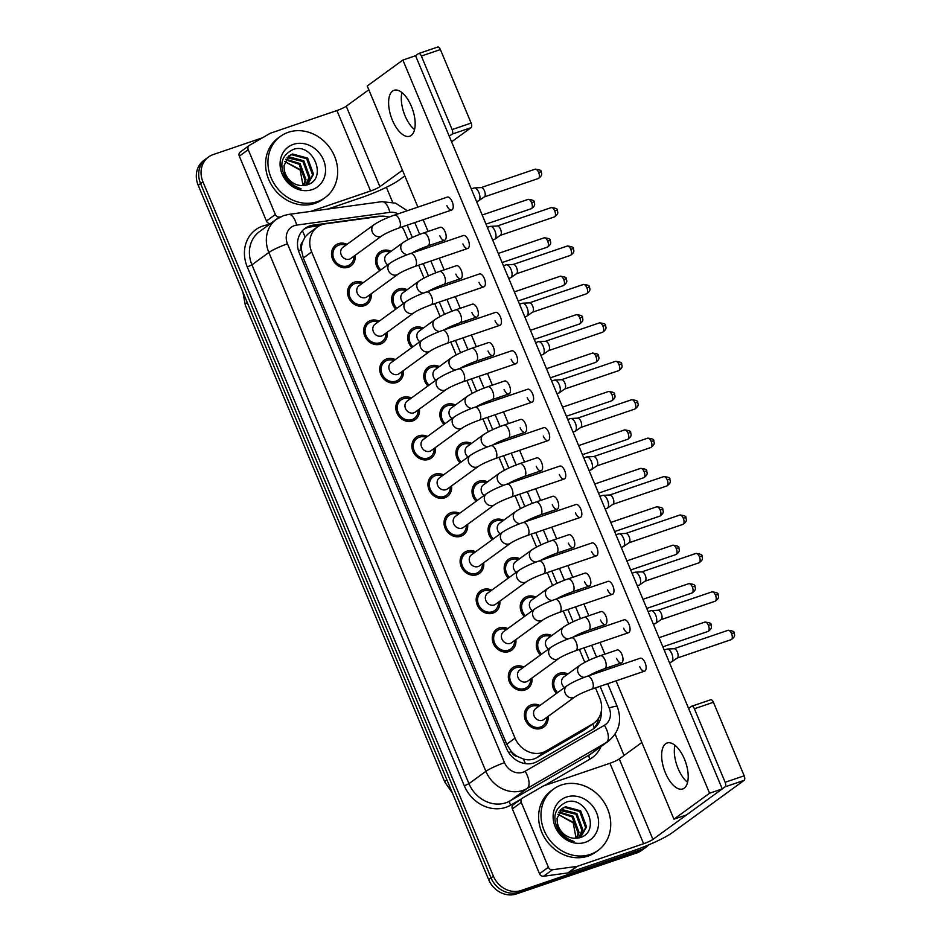 <?xml version="1.0" encoding="UTF-8"?>
<svg xmlns="http://www.w3.org/2000/svg" width="941" height="941" viewBox="0 0 941 941"><rect width="100%" height="100%" fill="white"/><g stroke="black" fill="none" stroke-linecap="round" stroke-linejoin="round"><path stroke-width="1.41" d="M556.519 693.399A12.892 11.268 -126.1 0 1 556.649 674.697A12.892 11.268 -126.1 0 1 559.307 673.321A12.892 11.268 -126.1 0 1 567.952 673.968M540.44 654.971A12.892 11.268 -126.1 0 1 540.569 636.269A12.892 11.268 -126.1 0 1 543.228 634.893A12.892 11.268 -126.1 0 1 551.873 635.551M524.372 616.543A12.892 11.268 -126.1 0 1 524.502 597.841A12.892 11.268 -126.1 0 1 527.148 596.465A12.892 11.268 -126.1 0 1 535.794 597.123M508.293 578.115A12.892 11.268 -126.1 0 1 508.422 559.413A12.892 11.268 -126.1 0 1 511.081 558.048A12.892 11.268 -126.1 0 1 519.726 558.695M492.225 539.687A12.892 11.268 -126.1 0 1 492.355 520.985A12.892 11.268 -126.1 0 1 495.001 519.62A12.892 11.268 -126.1 0 1 503.647 520.267M476.146 501.259A12.892 11.268 -126.1 0 1 476.275 482.568A12.892 11.268 -126.1 0 1 478.934 481.192A12.892 11.268 -126.1 0 1 487.579 481.839M460.067 462.831A12.892 11.268 -126.1 0 1 460.196 444.14A12.892 11.268 -126.1 0 1 462.854 442.764A12.892 11.268 -126.1 0 1 471.5 443.411M443.999 424.403A12.892 11.268 -126.1 0 1 444.128 405.712A12.892 11.268 -126.1 0 1 446.775 404.336A12.892 11.268 -126.1 0 1 455.42 404.983M427.92 385.975A12.892 11.268 -126.1 0 1 428.049 367.284A12.892 11.268 -126.1 0 1 430.707 365.908A12.892 11.268 -126.1 0 1 439.353 366.555M411.852 347.547A12.892 11.268 -126.1 0 1 411.982 328.856A12.892 11.268 -126.1 0 1 414.628 327.48A12.892 11.268 -126.1 0 1 423.274 328.127M395.773 309.119A12.892 11.268 -126.1 0 1 395.902 290.428A12.892 11.268 -126.1 0 1 398.561 289.052A12.892 11.268 -126.1 0 1 407.206 289.699M379.694 270.69A12.892 11.268 -126.1 0 1 379.823 252A12.892 11.268 -126.1 0 1 382.481 250.624A12.892 11.268 -126.1 0 1 391.127 251.271M548.003 716.489A12.892 11.268 -126.1 0 1 543.839 727.017A12.892 11.268 -126.1 0 1 541.181 728.393A12.892 11.268 -126.1 0 1 526.219 721.806A12.892 11.268 -126.1 0 1 528.666 706.185A12.892 11.268 -126.1 0 1 531.324 704.809A12.892 11.268 -126.1 0 1 539.969 705.456M531.924 678.061A12.892 11.268 -126.1 0 1 527.76 688.589A12.892 11.268 -126.1 0 1 525.113 689.965A12.892 11.268 -126.1 0 1 510.14 683.378A12.892 11.268 -126.1 0 1 512.586 667.757A12.892 11.268 -126.1 0 1 515.245 666.381A12.892 11.268 -126.1 0 1 523.89 667.028M515.844 639.633A12.892 11.268 -126.1 0 1 511.692 650.16A12.892 11.268 -126.1 0 1 509.034 651.537A12.892 11.268 -126.1 0 1 494.072 644.95A12.892 11.268 -126.1 0 1 496.519 629.329A12.892 11.268 -126.1 0 1 499.165 627.953A12.892 11.268 -126.1 0 1 507.811 628.6M499.777 601.205A12.892 11.268 -126.1 0 1 495.613 611.732A12.892 11.268 -126.1 0 1 492.955 613.109A12.892 11.268 -126.1 0 1 477.993 606.522A12.892 11.268 -126.1 0 1 480.439 590.901A12.892 11.268 -126.1 0 1 483.098 589.525A12.892 11.268 -126.1 0 1 491.743 590.172M483.698 562.777A12.892 11.268 -126.1 0 1 479.545 573.304A12.892 11.268 -126.1 0 1 476.887 574.68A12.892 11.268 -126.1 0 1 461.925 568.093A12.892 11.268 -126.1 0 1 464.372 552.473A12.892 11.268 -126.1 0 1 467.018 551.097A12.892 11.268 -126.1 0 1 475.664 551.744M467.618 524.349A12.892 11.268 -126.1 0 1 463.466 534.876A12.892 11.268 -126.1 0 1 460.808 536.252A12.892 11.268 -126.1 0 1 445.846 529.665A12.892 11.268 -126.1 0 1 448.292 514.045A12.892 11.268 -126.1 0 1 450.951 512.669A12.892 11.268 -126.1 0 1 459.596 513.315M451.551 485.921A12.892 11.268 -126.1 0 1 447.387 496.448A12.892 11.268 -126.1 0 1 444.74 497.824A12.892 11.268 -126.1 0 1 429.766 491.237A12.892 11.268 -126.1 0 1 432.213 475.617A12.892 11.268 -126.1 0 1 434.871 474.24A12.892 11.268 -126.1 0 1 443.517 474.887M435.471 447.493A12.892 11.268 -126.1 0 1 431.319 458.02A12.892 11.268 -126.1 0 1 428.661 459.396A12.892 11.268 -126.1 0 1 413.699 452.809A12.892 11.268 -126.1 0 1 416.145 437.189A12.892 11.268 -126.1 0 1 418.792 435.812A12.892 11.268 -126.1 0 1 427.437 436.459M419.404 409.064A12.892 11.268 -126.1 0 1 415.24 419.592A12.892 11.268 -126.1 0 1 412.581 420.968A12.892 11.268 -126.1 0 1 397.62 414.381A12.892 11.268 -126.1 0 1 400.066 398.761A12.892 11.268 -126.1 0 1 402.724 397.384A12.892 11.268 -126.1 0 1 411.37 398.031M403.324 370.636A12.892 11.268 -126.1 0 1 399.172 381.164A12.892 11.268 -126.1 0 1 396.514 382.54A12.892 11.268 -126.1 0 1 381.54 375.953A12.892 11.268 -126.1 0 1 383.999 360.332A12.892 11.268 -126.1 0 1 386.645 358.956A12.892 11.268 -126.1 0 1 395.291 359.603M387.245 332.208A12.892 11.268 -126.1 0 1 383.093 342.736A12.892 11.268 -126.1 0 1 380.435 344.112A12.892 11.268 -126.1 0 1 365.473 337.525A12.892 11.268 -126.1 0 1 367.919 321.904A12.892 11.268 -126.1 0 1 370.578 320.528A12.892 11.268 -126.1 0 1 379.223 321.175M371.177 293.78A12.892 11.268 -126.1 0 1 367.014 304.308A12.892 11.268 -126.1 0 1 364.367 305.684A12.892 11.268 -126.1 0 1 349.393 299.097A12.892 11.268 -126.1 0 1 351.84 283.476A12.892 11.268 -126.1 0 1 354.498 282.1A12.892 11.268 -126.1 0 1 363.144 282.747M355.098 255.352A12.892 11.268 -126.1 0 1 350.946 265.891A12.892 11.268 -126.1 0 1 348.288 267.256A12.892 11.268 -126.1 0 1 333.326 260.669A12.892 11.268 -126.1 0 1 335.772 245.048A12.892 11.268 -126.1 0 1 338.419 243.672A12.892 11.268 -126.1 0 1 347.064 244.331M389.045 217.112A22.737 19.89 53.9 0 0 380.246 216.336L325.421 223.84A22.737 19.89 53.9 0 0 321.987 224.64A22.737 19.89 53.9 0 0 317.305 227.075A22.737 19.89 53.9 0 0 311.659 251.929L515.056 738.156A22.737 19.89 53.9 0 0 545.956 751.036L592.595 723.97A22.737 19.89 53.9 0 0 594.112 722.982A22.737 19.89 53.9 0 0 599.746 698.128L595.465 687.883M517.821 756.682A22.737 19.89 -126.1 0 1 511.128 751.247L511.281 751.612A7.575 6.634 53.9 0 0 517.821 756.682L523.314 758.975C528.124 760.457 532.653 760.01 536.888 757.634L583.538 730.569L594.112 722.982M317.305 227.075L308.554 233.439L305.002 237.097L302.531 242.013A7.575 6.634 53.9 0 0 301.332 249.718A22.737 2.894 157.3 0 0 298.497 250.729M301.332 249.718L301.485 250.094A22.737 19.89 -126.1 0 1 302.531 242.013M301.485 250.094L303.331 258.01L506.717 744.225L511.128 751.247M407.959 239.637L404.536 231.474A22.737 19.89 53.9 0 0 402.066 226.922M584.773 662.346L579.385 649.455M568.705 623.918L563.306 611.027M552.626 585.49L547.239 572.599M536.558 547.062L531.159 534.17M520.479 508.634L515.092 495.742M504.4 470.206L499.012 457.314M488.332 431.778L482.933 418.886M472.253 393.35L466.865 380.458M456.185 354.922L450.786 342.03M440.106 316.494L434.718 303.602M424.026 278.065L418.639 265.186M648.796 844.818A22.737 19.89 -126.1 0 1 646.314 847.018A22.737 19.89 -126.1 0 1 641.621 849.441L521.138 890.492L518.75 892.221A22.737 19.89 -126.1 0 1 491.026 877.894L200.574 183.554A22.737 19.89 -126.1 0 1 206.22 158.688A22.737 19.89 -126.1 0 0 200.574 183.554L491.026 877.894A22.737 19.89 -126.1 0 0 518.75 892.221L639.245 851.182L518.75 892.221L516.374 893.95A22.737 19.89 -126.1 0 1 488.65 879.623L198.198 185.283A22.737 19.89 -126.1 0 1 203.844 160.429L208.596 156.959A22.737 19.89 -126.1 0 1 213.278 154.536L262.527 137.762M646.314 847.018L643.938 848.747A22.737 19.89 -126.1 0 1 639.245 851.182A22.737 19.89 -126.1 0 0 643.938 848.747L641.55 850.476A22.737 19.89 -126.1 0 1 636.869 852.911L516.374 893.95M381.458 216.207A22.737 19.89 53.9 0 0 377.576 216.348L313.153 225.158A22.737 19.89 53.9 0 0 309.718 225.969A22.737 19.89 53.9 0 0 305.025 228.392A22.737 19.89 53.9 0 0 299.391 253.258L506.564 748.507A22.737 19.89 53.9 0 0 537.464 761.398L592.265 729.593A22.737 19.89 53.9 0 0 593.783 728.605A22.737 19.89 53.9 0 0 601.264 711.431M303.884 229.31A22.737 19.89 -126.1 0 1 307.342 227.698A22.737 19.89 -126.1 0 1 310.777 226.887L319.528 225.687M521.138 890.492A22.737 19.89 -126.1 0 1 493.402 876.165L202.95 181.825A22.737 19.89 -126.1 0 1 208.596 156.959M386.375 187.294L392.644 202.268M615.108 734.109L624.048 755.458M598.676 718.065A22.737 19.89 -126.1 0 1 592.559 729.428M345.77 245.272A11.374 9.939 53.9 0 0 339.007 245.06A11.374 9.939 53.9 0 0 336.666 246.283A11.374 9.939 53.9 0 0 334.502 260.057A11.374 9.939 53.9 0 0 347.711 265.868A11.374 9.939 53.9 0 0 350.052 264.656A11.374 9.939 53.9 0 0 353.804 256.305M342.9 247.354A6.822 5.964 53.9 0 0 341.607 255.623A6.822 5.964 53.9 0 0 349.534 259.116A6.822 5.964 53.9 0 0 350.934 258.387L382.07 235.709A6.822 5.964 53.9 0 1 380.67 236.438A6.822 5.964 53.9 0 1 372.518 232.533A6.822 5.964 53.9 0 1 374.036 224.687L342.9 247.354M471.288 188.929L474.005 188A6.822 3.188 71.2 0 1 474.417 187.929A6.822 3.188 71.2 0 1 478.875 192.517A6.822 3.188 71.2 0 1 478.816 200.704A6.822 3.188 71.2 0 1 478.781 200.727A6.822 3.188 71.2 0 1 478.404 200.915L476.569 201.55M480.957 187.635A4.928 2.305 71.2 0 1 481.263 187.577A4.928 2.305 71.2 0 1 484.474 190.894A4.928 2.305 71.2 0 1 484.427 196.81A4.928 2.305 71.2 0 1 484.403 196.822A4.928 2.305 71.2 0 1 484.38 196.845L478.781 200.727M389.833 252.212A11.374 9.939 53.9 0 0 383.058 252.012A11.374 9.939 53.9 0 0 380.717 253.223A11.374 9.939 53.9 0 0 380.787 269.902M439.776 235.709A6.822 3.188 -108.8 0 0 444.646 240.214L427.849 245.942A6.822 3.188 71.2 0 0 428.473 237.932A6.822 3.188 71.2 0 0 428.32 237.544A6.822 3.188 71.2 0 0 423.45 233.027C415.005 235.991 408.194 239.19 403.007 242.613L386.963 254.305A6.822 5.964 53.9 0 0 387.668 264.892M361.85 283.7A11.374 9.939 53.9 0 0 355.075 283.488A11.374 9.939 53.9 0 0 352.734 284.711A11.374 9.939 53.9 0 0 350.581 298.485A11.374 9.939 53.9 0 0 363.779 304.296A11.374 9.939 53.9 0 0 366.12 303.084A11.374 9.939 53.9 0 0 369.884 294.733M358.98 285.782A6.822 5.964 53.9 0 0 357.686 294.051A6.822 5.964 53.9 0 0 365.602 297.544A6.822 5.964 53.9 0 0 367.014 296.815L398.149 274.137A6.822 5.964 53.9 0 1 396.737 274.866A6.822 5.964 53.9 0 1 388.598 270.961A6.822 5.964 53.9 0 1 390.115 263.115L358.98 285.782M487.356 227.357L490.073 226.428A6.822 3.188 71.2 0 1 490.496 226.358A6.822 3.188 71.2 0 1 494.954 230.945A6.822 3.188 71.2 0 1 494.884 239.132A6.822 3.188 71.2 0 1 494.86 239.155A6.822 3.188 71.2 0 1 494.472 239.343L492.637 239.979M497.036 226.063A4.928 2.305 71.2 0 1 497.33 226.005A4.928 2.305 71.2 0 1 500.553 229.322A4.928 2.305 71.2 0 1 500.506 235.238A4.928 2.305 71.2 0 1 500.483 235.25A4.928 2.305 71.2 0 1 500.459 235.274M377.917 322.128A11.374 9.939 53.9 0 0 371.154 321.916A11.374 9.939 53.9 0 0 368.813 323.128A11.374 9.939 53.9 0 0 366.649 336.913A11.374 9.939 53.9 0 0 379.858 342.724A11.374 9.939 53.9 0 0 382.199 341.512A11.374 9.939 53.9 0 0 385.951 333.149M375.059 324.21A6.822 5.964 53.9 0 0 373.753 332.479A6.822 5.964 53.9 0 0 381.681 335.972A6.822 5.964 53.9 0 0 383.081 335.243L414.216 312.565A6.822 5.964 53.9 0 1 412.817 313.294A6.822 5.964 53.9 0 1 404.665 309.389A6.822 5.964 53.9 0 1 406.183 301.543L375.059 324.21M503.435 265.785L506.152 264.856A6.822 3.188 71.2 0 1 506.576 264.786A6.822 3.188 71.2 0 1 511.022 269.373A6.822 3.188 71.2 0 1 510.963 277.56A6.822 3.188 71.2 0 1 510.928 277.583A6.822 3.188 71.2 0 1 510.551 277.771L508.716 278.407M513.104 264.492A4.928 2.305 71.2 0 1 513.41 264.433A4.928 2.305 71.2 0 1 516.621 267.75A4.928 2.305 71.2 0 1 516.585 273.666A4.928 2.305 71.2 0 1 516.562 273.678A4.928 2.305 71.2 0 1 516.538 273.702M393.997 360.556A11.374 9.939 53.9 0 0 387.233 360.344A11.374 9.939 53.9 0 0 384.881 361.556A11.374 9.939 53.9 0 0 382.728 375.341A11.374 9.939 53.9 0 0 395.938 381.152A11.374 9.939 53.9 0 0 398.278 379.941A11.374 9.939 53.9 0 0 402.03 371.577M391.127 362.638A6.822 5.964 53.9 0 0 389.833 370.907A6.822 5.964 53.9 0 0 397.761 374.4A6.822 5.964 53.9 0 0 399.16 373.671L430.296 350.993A6.822 5.964 53.9 0 1 428.884 351.722A6.822 5.964 53.9 0 1 420.745 347.817A6.822 5.964 53.9 0 1 422.262 339.972L391.127 362.638M519.514 304.214L522.231 303.284A6.822 3.188 71.2 0 1 522.643 303.202A6.822 3.188 71.2 0 1 527.101 307.801A6.822 3.188 71.2 0 1 527.042 315.988A6.822 3.188 71.2 0 1 527.007 316.011A6.822 3.188 71.2 0 1 526.631 316.2L524.784 316.835M529.183 302.92A4.928 2.305 71.2 0 1 529.477 302.861A4.928 2.305 71.2 0 1 532.7 306.178A4.928 2.305 71.2 0 1 532.653 312.094A4.928 2.305 71.2 0 1 532.63 312.106A4.928 2.305 71.2 0 1 532.606 312.13L527.007 316.011M410.064 398.984A11.374 9.939 53.9 0 0 403.301 398.772A11.374 9.939 53.9 0 0 400.96 399.984A11.374 9.939 53.9 0 0 398.796 413.769A11.374 9.939 53.9 0 0 412.005 419.58A11.374 9.939 53.9 0 0 414.346 418.369A11.374 9.939 53.9 0 0 418.098 410.005M407.206 401.066A6.822 5.964 53.9 0 0 405.912 409.335A6.822 5.964 53.9 0 0 413.828 412.828A6.822 5.964 53.9 0 0 415.24 412.099L446.363 389.421A6.822 5.964 53.9 0 1 444.964 390.15A6.822 5.964 53.9 0 1 436.824 386.245A6.822 5.964 53.9 0 1 438.33 378.4L407.206 401.066M535.582 342.642L538.299 341.712A6.822 3.188 71.2 0 1 538.722 341.63A6.822 3.188 71.2 0 1 543.18 346.229A6.822 3.188 71.2 0 1 543.11 354.416A6.822 3.188 71.2 0 1 543.086 354.439A6.822 3.188 71.2 0 1 542.698 354.628L540.863 355.263M545.251 341.348A4.928 2.305 71.2 0 1 545.557 341.289A4.928 2.305 71.2 0 1 548.779 344.606A4.928 2.305 71.2 0 1 548.732 350.522A4.928 2.305 71.2 0 1 548.709 350.534A4.928 2.305 71.2 0 1 548.685 350.558M405.9 290.64A11.374 9.939 53.9 0 0 399.137 290.44A11.374 9.939 53.9 0 0 396.796 291.651A11.374 9.939 53.9 0 0 396.867 308.33M455.856 274.137A6.822 3.188 -108.8 0 0 460.725 278.642L443.917 284.37A6.822 3.188 71.2 0 0 444.552 276.36A6.822 3.188 71.2 0 0 444.399 275.972A6.822 3.188 71.2 0 0 439.518 271.455C431.084 274.419 424.262 277.619 419.074 281.041L403.042 292.733A6.822 5.964 53.9 0 0 403.748 303.32M421.98 329.068A11.374 9.939 53.9 0 0 415.216 328.868A11.374 9.939 53.9 0 0 412.864 330.079A11.374 9.939 53.9 0 0 412.934 346.759M471.923 312.565A6.822 3.188 -108.8 0 0 476.805 317.07L459.996 322.798A6.822 3.188 71.2 0 0 460.631 314.788A6.822 3.188 71.2 0 0 460.467 314.388A6.822 3.188 71.2 0 0 455.597 309.883C447.151 312.847 440.341 316.047 435.154 319.47L419.11 331.161A6.822 5.964 53.9 0 0 419.815 341.748M438.047 367.496A11.374 9.939 53.9 0 0 431.284 367.296A11.374 9.939 53.9 0 0 428.943 368.507A11.374 9.939 53.9 0 0 429.014 385.187M488.003 350.993A6.822 3.188 -108.8 0 0 492.872 355.498L476.064 361.226A6.822 3.188 71.2 0 0 476.699 353.216A6.822 3.188 71.2 0 0 476.546 352.816A6.822 3.188 71.2 0 0 471.664 348.311C463.231 351.275 456.409 354.475 451.233 357.898L435.189 369.59A6.822 5.964 53.9 0 0 435.895 380.176M317.317 201.656A37.899 33.147 -126.1 0 1 273.302 182.272A37.899 33.147 -126.1 0 1 280.5 136.339A37.899 33.147 -126.1 0 1 288.311 132.293A37.899 33.147 -126.1 0 1 332.326 151.689A37.899 33.147 -126.1 0 1 325.127 197.61A37.899 33.147 -126.1 0 1 317.317 201.656M325.127 197.61L322.751 199.351A37.899 33.147 -126.1 0 1 314.941 203.385A37.899 33.147 -126.1 0 1 270.926 184.001A37.899 33.147 -126.1 0 1 278.124 138.068L280.5 136.339M299.579 169.262L284.852 161.57L300.203 170.156L303.037 185.6M307.389 184.789L312.6 174.897L306.66 158.758L291.604 154.689L288.699 156.077M307.531 184.742L313.541 174.214L307.613 158.076L292.545 154.006L289.169 155.724L284.041 165.616L284.17 168.768C284.97 178.531 290.604 185.201 301.049 188.765C295.368 187.694 290.569 184.754 286.676 179.931C278.512 165.757 280.736 155.583 293.321 149.407C312.906 142.126 328.562 179.261 306.66 185.024L301.226 185.553A17.138 14.985 -126.1 0 1 284.17 168.768M305.778 185.248L308.824 177.649L302.896 161.511L287.029 157.723M306.26 185.13L309.765 176.955L303.837 160.817L288.769 156.747L287.417 157.276M303.508 185.577L305.049 180.39L299.12 164.252L285.641 159.782M304.119 185.518L305.99 179.707L300.061 163.569L285.958 159.229M293.357 144.361A24.713 21.619 -126.1 0 1 323.492 159.935A24.713 21.619 -126.1 0 1 312.271 189.6A24.713 21.619 -126.1 0 1 282.135 174.026A24.713 21.619 -126.1 0 1 293.357 144.361M590.36 854.381A37.899 33.147 -126.1 0 1 546.345 834.985A37.899 33.147 -126.1 0 1 553.543 789.052A37.899 33.147 -126.1 0 1 561.342 785.017A37.899 33.147 -126.1 0 1 605.369 804.402A37.899 33.147 -126.1 0 1 598.17 850.335A37.899 33.147 -126.1 0 1 590.36 854.381M598.17 850.335L595.794 852.064A37.899 33.147 -126.1 0 1 587.984 856.11A37.899 33.147 -126.1 0 1 543.969 836.714A37.899 33.147 -126.1 0 1 551.155 790.793L553.543 789.052M557.895 814.271L573.234 822.869L576.08 838.313M580.421 837.514L585.631 827.61L579.703 811.471L564.635 807.402L561.742 808.79M580.562 837.466L586.572 826.927L580.644 810.789L565.576 806.719L562.2 808.437L557.072 818.329L557.201 821.481C558.013 831.244 563.635 837.913 574.081 841.489C568.399 840.407 563.612 837.466 559.707 832.644C551.555 818.482 553.767 808.307 566.353 802.12C585.949 794.839 601.593 831.973 579.691 837.737L574.257 838.266A17.138 14.985 -126.1 0 1 557.201 821.481M578.809 837.972L581.856 830.362L575.927 814.224L560.06 810.448M579.303 837.855L582.808 829.668L576.868 813.53L561.812 809.46L560.46 809.989M576.539 838.29L578.092 833.103L572.152 816.964L558.683 812.495M577.151 838.243L579.033 832.42L573.104 816.282L559.001 811.942M566.388 797.074A24.713 21.619 -126.1 0 1 596.535 812.648A24.713 21.619 -126.1 0 1 585.314 842.313A24.713 21.619 -126.1 0 1 555.178 826.739A24.713 21.619 -126.1 0 1 566.388 797.074M401.913 92.571A24.254 11.351 -108.8 0 0 405.065 115.861A24.254 11.351 -108.8 0 0 414.546 129.635A24.254 11.351 -108.8 0 1 405.065 115.861A24.254 11.351 -108.8 0 1 401.913 92.571M270.62 223.535L270.49 223.546A3.788 3.317 -126.1 0 1 266.444 221.017L275.36 214.536L248.224 149.678L239.32 156.171A3.788 3.317 -126.1 0 1 240.508 151.854M266.444 221.017L239.32 156.171M327.703 209.078L361.662 197.504A30.324 3.858 157.3 0 0 398.913 180.201L404.83 175.896M437.447 47.168A3.788 1.776 71.2 0 1 437.671 47.05A3.788 1.776 71.2 0 1 440.376 49.555L421.356 56.037A3.788 1.776 -108.8 0 0 418.651 53.531A3.788 1.776 -108.8 0 0 418.416 53.649L415.569 55.731L722.265 788.899L686.612 814.871L673.932 819.188L709.573 793.228L402.877 60.048L367.237 86.007L417.898 207.114M471.135 123.083A3.788 1.776 71.2 0 1 471.1 127.635L452.08 134.116A3.788 1.776 -108.8 0 0 452.115 129.564L471.135 123.083L440.376 49.555M451.586 141.844L471.1 127.635M452.115 129.564L421.356 56.037M368.813 89.783L346.229 106.227A7.575 0.965 -22.7 0 1 336.925 110.544L270.608 133.14A3.788 3.317 53.9 0 0 270.079 133.375L249.424 145.361A3.788 3.317 53.9 0 0 248.224 149.678M452.08 134.116L449.222 136.186M402.466 170.239L379.893 186.683A7.575 0.965 -22.7 0 1 370.578 191.011L310.753 211.396M275.36 214.536A3.788 3.317 53.9 0 0 279.406 217.053L280.383 216.924M674.956 745.284A24.254 11.351 -108.8 0 0 678.108 768.574A24.254 11.351 -108.8 0 0 687.577 782.347A24.254 11.351 -108.8 0 1 678.108 768.574A24.254 11.351 -108.8 0 1 674.956 745.284M548.391 867.249A3.788 3.317 53.9 0 0 552.449 869.766L576.727 866.449A3.788 3.317 53.9 0 0 577.303 866.32L568.388 872.801A3.788 3.317 -126.1 0 1 567.823 872.942L543.533 876.259A3.788 3.317 -126.1 0 1 539.487 873.742L548.391 867.249L521.267 802.391L512.351 808.884A3.788 3.317 -126.1 0 1 513.551 804.567M539.487 873.742L512.351 808.884M568.388 872.801L634.705 850.217A30.324 3.858 157.3 0 0 671.956 832.926L744.143 780.348L725.111 786.829L652.925 839.407A7.575 0.965 -22.7 0 1 643.62 843.724L577.303 866.32M710.479 699.881A3.788 1.776 71.2 0 1 710.714 699.763A3.788 1.776 71.2 0 1 713.419 702.268L694.387 708.749A3.788 1.776 -108.8 0 0 691.682 706.244A3.788 1.776 -108.8 0 0 691.459 706.362L688.6 708.444M725.111 786.829A3.788 1.776 -108.8 0 0 725.146 782.277L744.178 775.796L713.419 702.268M744.178 775.796A3.788 1.776 71.2 0 1 744.143 780.348M725.146 782.277L694.387 708.749M641.844 742.496L619.272 758.94A7.575 0.965 -22.7 0 1 609.956 763.269L543.651 785.853A3.788 3.317 53.9 0 0 543.122 786.088L522.455 798.086A3.788 3.317 53.9 0 0 521.267 802.391M621.942 654.524A6.822 3.188 -108.8 0 0 617.073 650.008L600.264 655.736A6.822 3.188 71.2 0 1 605.145 660.241A6.822 3.188 71.2 0 1 605.298 660.641A6.822 3.188 71.2 0 1 604.663 668.651L621.472 662.923A6.822 3.188 -108.8 0 0 621.942 654.524M605.875 616.096A6.822 3.188 -108.8 0 0 600.993 611.579L584.196 617.308A6.822 3.188 71.2 0 1 589.066 621.813A6.822 3.188 71.2 0 1 589.219 622.213A6.822 3.188 71.2 0 1 588.596 630.223L605.392 624.495A6.822 3.188 -108.8 0 0 605.875 616.096M589.795 577.668A6.822 3.188 -108.8 0 0 584.926 573.151L568.117 578.88A6.822 3.188 71.2 0 1 572.987 583.385A6.822 3.188 71.2 0 1 573.151 583.785A6.822 3.188 71.2 0 1 572.516 591.795L589.325 586.067A6.822 3.188 -108.8 0 0 589.795 577.668M573.716 539.24A6.822 3.188 -108.8 0 0 568.846 534.723L552.038 540.452A6.822 3.188 71.2 0 1 556.919 544.957A6.822 3.188 71.2 0 1 557.072 545.357A6.822 3.188 71.2 0 1 556.437 553.367L573.245 547.638A6.822 3.188 -108.8 0 0 573.716 539.24M557.648 500.812A6.822 3.188 -108.8 0 0 552.779 496.295L535.97 502.024A6.822 3.188 71.2 0 1 540.84 506.529A6.822 3.188 71.2 0 1 541.004 506.928A6.822 3.188 71.2 0 1 540.369 514.939L557.178 509.21A6.822 3.188 -108.8 0 0 557.648 500.812M639.727 666.64A6.822 3.188 -108.8 0 0 644.597 671.145A6.822 3.188 -108.8 0 0 645.079 662.746A6.822 3.188 -108.8 0 0 640.198 658.23L587.372 676.226A6.822 3.188 71.2 0 1 592.242 680.731A6.822 3.188 71.2 0 1 592.407 681.131A6.822 3.188 71.2 0 1 591.771 689.141C584.055 691.964 578.456 694.54 574.963 696.846A6.822 5.964 53.9 0 1 573.563 697.575A6.822 5.964 53.9 0 1 565.412 693.658A6.822 5.964 53.9 0 1 566.929 685.813L535.805 708.491A6.822 5.964 53.9 0 0 534.5 716.76A6.822 5.964 53.9 0 0 542.428 720.253A6.822 5.964 53.9 0 0 543.827 719.524L574.963 696.846M623.648 628.212A6.822 3.188 -108.8 0 0 628.529 632.717A6.822 3.188 -108.8 0 0 629 624.318A6.822 3.188 -108.8 0 0 624.13 619.801L571.305 637.798A6.822 3.188 71.2 0 1 576.174 642.303A6.822 3.188 71.2 0 1 576.327 642.703A6.822 3.188 71.2 0 1 575.704 650.713C567.976 653.536 562.377 656.112 558.895 658.418A6.822 5.964 53.9 0 1 557.484 659.147A6.822 5.964 53.9 0 1 549.344 655.23A6.822 5.964 53.9 0 1 550.861 647.384L519.726 670.063A6.822 5.964 53.9 0 0 518.432 678.332A6.822 5.964 53.9 0 0 526.348 681.825A6.822 5.964 53.9 0 0 527.76 681.096L558.895 658.418M607.58 589.784A6.822 3.188 -108.8 0 0 612.45 594.289A6.822 3.188 -108.8 0 0 612.92 585.89A6.822 3.188 -108.8 0 0 608.051 581.373L555.225 599.37A6.822 3.188 71.2 0 1 560.095 603.875A6.822 3.188 71.2 0 1 560.26 604.275A6.822 3.188 71.2 0 1 559.624 612.285C551.908 615.108 546.298 617.684 542.816 619.99A6.822 5.964 53.9 0 1 541.416 620.719A6.822 5.964 53.9 0 1 533.265 616.802A6.822 5.964 53.9 0 1 534.782 608.956L503.647 631.634A6.822 5.964 53.9 0 0 502.353 639.904A6.822 5.964 53.9 0 0 510.281 643.397A6.822 5.964 53.9 0 0 511.681 642.668L542.816 619.99M591.501 551.355A6.822 3.188 -108.8 0 0 596.371 555.86A6.822 3.188 -108.8 0 0 596.853 547.462A6.822 3.188 -108.8 0 0 591.971 542.945L539.146 560.942A6.822 3.188 71.2 0 1 544.027 565.447A6.822 3.188 71.2 0 1 544.18 565.847A6.822 3.188 71.2 0 1 543.545 573.857C535.829 576.68 530.23 579.256 526.737 581.562A6.822 5.964 53.9 0 1 525.337 582.291A6.822 5.964 53.9 0 1 517.197 578.374A6.822 5.964 53.9 0 1 518.703 570.528L487.579 593.206A6.822 5.964 53.9 0 0 486.285 601.475A6.822 5.964 53.9 0 0 494.201 604.969A6.822 5.964 53.9 0 0 495.613 604.24L526.737 581.562M575.433 512.927A6.822 3.188 -108.8 0 0 580.303 517.432A6.822 3.188 -108.8 0 0 580.773 509.034A6.822 3.188 -108.8 0 0 575.904 504.517L523.078 522.514A6.822 3.188 71.2 0 1 527.948 527.019A6.822 3.188 71.2 0 1 528.101 527.419A6.822 3.188 71.2 0 1 527.478 535.429C519.761 538.252 514.151 540.828 510.669 543.133A6.822 5.964 53.9 0 1 509.257 543.863A6.822 5.964 53.9 0 1 501.118 539.958A6.822 5.964 53.9 0 1 502.635 532.1L471.5 554.778A6.822 5.964 53.9 0 0 470.206 563.047A6.822 5.964 53.9 0 0 478.134 566.541A6.822 5.964 53.9 0 0 479.534 565.812L510.669 543.133M541.569 462.384A6.822 3.188 -108.8 0 0 536.699 457.867L519.891 463.595A6.822 3.188 71.2 0 1 524.772 468.1A6.822 3.188 71.2 0 1 524.925 468.5A6.822 3.188 71.2 0 1 524.29 476.511L541.099 470.782A6.822 3.188 -108.8 0 0 541.569 462.384M525.501 423.956A6.822 3.188 -108.8 0 0 520.62 419.439L503.823 425.167A6.822 3.188 71.2 0 1 508.693 429.672A6.822 3.188 71.2 0 1 508.846 430.072A6.822 3.188 71.2 0 1 508.222 438.083L525.019 432.354A6.822 3.188 -108.8 0 0 525.501 423.956M509.422 385.528A6.822 3.188 -108.8 0 0 504.552 381.011L487.744 386.739A6.822 3.188 71.2 0 1 492.614 391.244A6.822 3.188 71.2 0 1 492.778 391.644A6.822 3.188 71.2 0 1 492.143 399.654L508.952 393.926A6.822 3.188 -108.8 0 0 509.422 385.528M559.354 474.499A6.822 3.188 -108.8 0 0 564.224 479.004A6.822 3.188 -108.8 0 0 564.706 470.606A6.822 3.188 -108.8 0 0 559.824 466.089L506.999 484.086A6.822 3.188 71.2 0 1 511.869 488.602A6.822 3.188 71.2 0 1 512.033 488.991A6.822 3.188 71.2 0 1 511.398 497.001C503.682 499.824 498.083 502.4 494.59 504.705A6.822 5.964 53.9 0 1 493.19 505.435A6.822 5.964 53.9 0 1 485.038 501.529A6.822 5.964 53.9 0 1 486.556 493.672L455.432 516.35A6.822 5.964 53.9 0 0 454.127 524.619A6.822 5.964 53.9 0 0 462.055 528.113A6.822 5.964 53.9 0 0 463.454 527.383L494.59 504.705M543.275 436.071A6.822 3.188 -108.8 0 0 548.156 440.576A6.822 3.188 -108.8 0 0 548.627 432.178A6.822 3.188 -108.8 0 0 543.757 427.661L490.92 445.658A6.822 3.188 71.2 0 1 495.801 450.174A6.822 3.188 71.2 0 1 495.954 450.563A6.822 3.188 71.2 0 1 495.331 458.573C487.603 461.408 482.004 463.972 478.522 466.277A6.822 5.964 53.9 0 1 477.111 467.007A6.822 5.964 53.9 0 1 468.971 463.101A6.822 5.964 53.9 0 1 470.488 455.244L439.353 477.922A6.822 5.964 53.9 0 0 438.059 486.191A6.822 5.964 53.9 0 0 445.975 489.685A6.822 5.964 53.9 0 0 447.387 488.955L478.522 466.277M492.872 355.498A6.822 3.188 -108.8 0 0 493.343 347.1A6.822 3.188 -108.8 0 0 488.473 342.583L471.664 348.311M476.805 317.07A6.822 3.188 -108.8 0 0 477.275 308.672A6.822 3.188 -108.8 0 0 472.406 304.155L455.597 309.883M460.725 278.642A6.822 3.188 -108.8 0 0 461.196 270.243A6.822 3.188 -108.8 0 0 456.326 265.727L439.518 271.455M511.128 359.215A6.822 3.188 -108.8 0 0 515.997 363.72A6.822 3.188 -108.8 0 0 516.48 355.322A6.822 3.188 -108.8 0 0 511.598 350.805L458.773 368.801A6.822 3.188 71.2 0 1 463.654 373.318A6.822 3.188 71.2 0 1 463.807 373.706A6.822 3.188 71.2 0 1 463.172 381.717C455.456 384.551 449.857 387.116 446.363 389.421M495.06 320.787A6.822 3.188 -108.8 0 0 499.93 325.292A6.822 3.188 -108.8 0 0 500.4 316.894A6.822 3.188 -108.8 0 0 495.531 312.377L442.705 330.373A6.822 3.188 71.2 0 1 447.575 334.89A6.822 3.188 71.2 0 1 447.728 335.278A6.822 3.188 71.2 0 1 447.104 343.289C439.388 346.123 433.777 348.688 430.296 350.993M478.981 282.359A6.822 3.188 -108.8 0 0 483.85 286.864A6.822 3.188 -108.8 0 0 484.333 278.465A6.822 3.188 -108.8 0 0 479.451 273.949L426.626 291.945A6.822 3.188 71.2 0 1 431.496 296.462A6.822 3.188 71.2 0 1 431.66 296.85A6.822 3.188 71.2 0 1 431.025 304.86C423.309 307.695 417.71 310.259 414.216 312.565M462.901 243.931A6.822 3.188 -108.8 0 0 467.783 248.448A6.822 3.188 -108.8 0 0 468.253 240.037A6.822 3.188 -108.8 0 0 463.384 235.521L410.547 253.517A6.822 3.188 71.2 0 1 415.428 258.034A6.822 3.188 71.2 0 1 415.581 258.422A6.822 3.188 71.2 0 1 414.957 266.432C407.23 269.267 401.631 271.831 398.149 274.137M527.207 397.643A6.822 3.188 -108.8 0 0 532.077 402.148A6.822 3.188 -108.8 0 0 532.547 393.75A6.822 3.188 -108.8 0 0 527.678 389.233L474.852 407.23A6.822 3.188 71.2 0 1 479.722 411.746A6.822 3.188 71.2 0 1 479.886 412.134A6.822 3.188 71.2 0 1 479.251 420.145C471.535 422.98 465.924 425.544 462.443 427.849A6.822 5.964 53.9 0 1 461.043 428.578A6.822 5.964 53.9 0 1 452.892 424.673A6.822 5.964 53.9 0 1 454.409 416.816L423.274 439.494A6.822 5.964 53.9 0 0 421.98 447.763A6.822 5.964 53.9 0 0 429.908 451.257A6.822 5.964 53.9 0 0 431.307 450.527L462.443 427.849M444.646 240.214A6.822 3.188 -108.8 0 0 445.128 231.815A6.822 3.188 -108.8 0 0 440.247 227.299L423.45 233.027M446.834 205.503A6.822 3.188 -108.8 0 0 451.704 210.019A6.822 3.188 -108.8 0 0 452.174 201.609A6.822 3.188 -108.8 0 0 447.304 197.104L394.479 215.089A6.822 3.188 71.2 0 1 399.349 219.606A6.822 3.188 71.2 0 1 399.513 219.994A6.822 3.188 71.2 0 1 398.878 228.004C391.162 230.839 385.551 233.403 382.07 235.709M684.436 759.058A24.254 11.351 -108.8 0 0 667.098 743.014A24.254 11.351 -108.8 0 0 665.416 772.902A24.254 11.351 -108.8 0 0 682.743 788.934A24.254 11.351 -108.8 0 0 684.436 759.058M411.393 106.333A24.254 11.351 -108.8 0 0 394.067 90.301A24.254 11.351 -108.8 0 0 392.385 120.189A24.254 11.351 -108.8 0 0 409.711 136.222A24.254 11.351 -108.8 0 0 411.393 106.333M600.523 619.99A6.822 3.188 -108.8 0 0 605.392 624.495M568.376 543.133A6.822 3.188 -108.8 0 0 573.245 547.638M520.15 427.849A6.822 3.188 -108.8 0 0 525.019 432.354M423.168 219.735L428.073 231.451M433.354 244.072L433.966 245.542M439.247 258.163L444.152 269.879M449.422 282.5L450.045 283.97M455.326 296.591L460.22 308.307M465.501 320.928L466.124 322.398M471.394 335.02L476.299 346.735M481.58 359.356L482.192 360.826M487.473 373.448L492.378 385.163M497.648 397.784L498.271 399.255M503.541 411.876L508.446 423.591M513.727 436.201L514.339 437.683M519.62 450.304L524.525 462.019M529.795 474.629L530.418 476.111M535.7 488.732L540.593 500.447M545.874 513.057L546.498 514.539M551.767 527.16L556.672 538.875M561.953 551.485L562.565 552.967M567.846 565.576L572.751 577.303M578.021 589.913L578.644 591.395M583.914 604.004L588.819 615.732M594.1 628.341L594.712 629.823M599.993 642.432L604.898 654.16M610.168 666.769L610.791 668.251M616.073 680.861L673.932 819.188M504.07 389.421A6.822 3.188 -108.8 0 0 508.952 393.926M536.229 466.277A6.822 3.188 -108.8 0 0 541.099 470.782M552.296 504.705A6.822 3.188 -108.8 0 0 557.178 509.21M584.443 581.562A6.822 3.188 -108.8 0 0 589.325 586.067M616.602 658.418A6.822 3.188 -108.8 0 0 621.472 662.923M402.877 60.048L415.569 55.731M709.573 793.228L722.265 788.899M426.144 437.412A11.374 9.939 53.9 0 0 419.38 437.2A11.374 9.939 53.9 0 0 417.039 438.412A11.374 9.939 53.9 0 0 414.875 452.198A11.374 9.939 53.9 0 0 428.084 458.008A11.374 9.939 53.9 0 0 430.425 456.797A11.374 9.939 53.9 0 0 434.177 448.434M551.661 381.07L554.378 380.14A6.822 3.188 71.2 0 1 554.79 380.058A6.822 3.188 71.2 0 1 559.248 384.657A6.822 3.188 71.2 0 1 559.189 392.844A6.822 3.188 71.2 0 1 559.154 392.868A6.822 3.188 71.2 0 1 558.778 393.056L556.943 393.679M561.33 379.776A4.928 2.305 71.2 0 1 561.636 379.717A4.928 2.305 71.2 0 1 564.847 383.034A4.928 2.305 71.2 0 1 564.8 388.951A4.928 2.305 71.2 0 1 564.776 388.962A4.928 2.305 71.2 0 1 564.753 388.986L559.154 392.868M442.223 475.84A11.374 9.939 53.9 0 0 435.448 475.628A11.374 9.939 53.9 0 0 433.107 476.84A11.374 9.939 53.9 0 0 430.954 490.626A11.374 9.939 53.9 0 0 444.152 496.436A11.374 9.939 53.9 0 0 446.493 495.225A11.374 9.939 53.9 0 0 450.257 486.862M567.729 419.498L570.446 418.569A6.822 3.188 71.2 0 1 570.869 418.486A6.822 3.188 71.2 0 1 575.327 423.085A6.822 3.188 71.2 0 1 575.257 431.272A6.822 3.188 71.2 0 1 575.233 431.296A6.822 3.188 71.2 0 1 574.845 431.484L573.01 432.107M577.409 418.204A4.928 2.305 71.2 0 1 577.703 418.145A4.928 2.305 71.2 0 1 580.926 421.462A4.928 2.305 71.2 0 1 580.879 427.379A4.928 2.305 71.2 0 1 580.856 427.39A4.928 2.305 71.2 0 1 580.832 427.402L575.233 431.296M458.291 514.268A11.374 9.939 53.9 0 0 451.527 514.057A11.374 9.939 53.9 0 0 449.186 515.268A11.374 9.939 53.9 0 0 447.022 529.054A11.374 9.939 53.9 0 0 460.231 534.864A11.374 9.939 53.9 0 0 462.572 533.653A11.374 9.939 53.9 0 0 466.324 525.29M583.808 457.926L586.525 456.997A6.822 3.188 71.2 0 1 586.949 456.914A6.822 3.188 71.2 0 1 591.395 461.513A6.822 3.188 71.2 0 1 591.336 469.7A6.822 3.188 71.2 0 1 591.301 469.724A6.822 3.188 71.2 0 1 590.924 469.912L589.09 470.535M593.477 456.632A4.928 2.305 71.2 0 1 593.783 456.573A4.928 2.305 71.2 0 1 596.994 459.89A4.928 2.305 71.2 0 1 596.959 465.807A4.928 2.305 71.2 0 1 596.935 465.819A4.928 2.305 71.2 0 1 596.912 465.83M454.127 405.924A11.374 9.939 53.9 0 0 447.363 405.724A11.374 9.939 53.9 0 0 445.022 406.935A11.374 9.939 53.9 0 0 445.081 423.615M487.744 386.739C479.298 389.703 472.488 392.903 467.301 396.326L451.257 408.018A6.822 5.964 53.9 0 0 451.962 418.604M470.206 444.352A11.374 9.939 53.9 0 0 463.431 444.152A11.374 9.939 53.9 0 0 461.09 445.364A11.374 9.939 53.9 0 0 461.161 462.043M503.823 425.167C495.378 428.131 488.567 431.331 483.38 434.754L467.336 446.446A6.822 5.964 53.9 0 0 468.042 457.032M486.274 482.78A11.374 9.939 53.9 0 0 479.51 482.58A11.374 9.939 53.9 0 0 477.169 483.792A11.374 9.939 53.9 0 0 477.24 500.471M519.891 463.595C511.457 466.56 504.635 469.759 499.448 473.182L483.415 484.874A6.822 5.964 53.9 0 0 484.121 495.46M474.37 552.696A11.374 9.939 53.9 0 0 467.606 552.485A11.374 9.939 53.9 0 0 465.254 553.696A11.374 9.939 53.9 0 0 463.101 567.482A11.374 9.939 53.9 0 0 476.311 573.292A11.374 9.939 53.9 0 0 478.651 572.081A11.374 9.939 53.9 0 0 482.404 563.718M599.888 496.354L602.605 495.425A6.822 3.188 71.2 0 1 603.016 495.342A6.822 3.188 71.2 0 1 607.474 499.942A6.822 3.188 71.2 0 1 607.415 508.128A6.822 3.188 71.2 0 1 607.38 508.152A6.822 3.188 71.2 0 1 607.004 508.34L605.157 508.963M609.556 495.06A4.928 2.305 71.2 0 1 609.85 495.001A4.928 2.305 71.2 0 1 613.073 498.318A4.928 2.305 71.2 0 1 613.026 504.235A4.928 2.305 71.2 0 1 613.003 504.247A4.928 2.305 71.2 0 1 612.979 504.258L607.38 508.152M490.437 591.124A11.374 9.939 53.9 0 0 483.674 590.913A11.374 9.939 53.9 0 0 481.333 592.124A11.374 9.939 53.9 0 0 479.169 605.91A11.374 9.939 53.9 0 0 492.378 611.721A11.374 9.939 53.9 0 0 494.719 610.509A11.374 9.939 53.9 0 0 498.471 602.146M615.955 534.782L618.672 533.853A6.822 3.188 71.2 0 1 619.096 533.77A6.822 3.188 71.2 0 1 623.554 538.37A6.822 3.188 71.2 0 1 623.483 546.556A6.822 3.188 71.2 0 1 623.46 546.58A6.822 3.188 71.2 0 1 623.071 546.768L621.236 547.391M625.624 533.488A4.928 2.305 71.2 0 1 625.93 533.429A4.928 2.305 71.2 0 1 629.153 536.746A4.928 2.305 71.2 0 1 629.106 542.663A4.928 2.305 71.2 0 1 629.082 542.675A4.928 2.305 71.2 0 1 629.058 542.686L623.46 546.58M506.517 629.553A11.374 9.939 53.9 0 0 499.753 629.341A11.374 9.939 53.9 0 0 497.413 630.552A11.374 9.939 53.9 0 0 495.248 644.338A11.374 9.939 53.9 0 0 508.458 650.149A11.374 9.939 53.9 0 0 510.798 648.937A11.374 9.939 53.9 0 0 514.551 640.574M632.034 573.21L634.752 572.281A6.822 3.188 71.2 0 1 635.163 572.199A6.822 3.188 71.2 0 1 639.621 576.786A6.822 3.188 71.2 0 1 639.562 584.984A6.822 3.188 71.2 0 1 639.527 585.008A6.822 3.188 71.2 0 1 639.151 585.196L637.316 585.82M641.703 571.916A4.928 2.305 71.2 0 1 642.009 571.857A4.928 2.305 71.2 0 1 645.22 575.174A4.928 2.305 71.2 0 1 645.173 581.091A4.928 2.305 71.2 0 1 645.15 581.103A4.928 2.305 71.2 0 1 645.126 581.115M522.596 667.981A11.374 9.939 53.9 0 0 515.821 667.769A11.374 9.939 53.9 0 0 513.48 668.98A11.374 9.939 53.9 0 0 511.328 682.766A11.374 9.939 53.9 0 0 524.525 688.577A11.374 9.939 53.9 0 0 526.866 687.365A11.374 9.939 53.9 0 0 530.63 679.002M648.102 611.638L650.819 610.709A6.822 3.188 71.2 0 1 651.243 610.627A6.822 3.188 71.2 0 1 655.701 615.214A6.822 3.188 71.2 0 1 655.63 623.413A6.822 3.188 71.2 0 1 655.606 623.436A6.822 3.188 71.2 0 1 655.218 623.624L653.383 624.248M657.783 610.344A4.928 2.305 71.2 0 1 658.077 610.286A4.928 2.305 71.2 0 1 661.3 613.603A4.928 2.305 71.2 0 1 661.252 619.519A4.928 2.305 71.2 0 1 661.229 619.531A4.928 2.305 71.2 0 1 661.205 619.543L655.606 623.436M538.664 706.397A11.374 9.939 53.9 0 0 531.9 706.197A11.374 9.939 53.9 0 0 529.56 707.409A11.374 9.939 53.9 0 0 527.395 721.194A11.374 9.939 53.9 0 0 540.605 727.005A11.374 9.939 53.9 0 0 542.945 725.793A11.374 9.939 53.9 0 0 546.697 717.43M664.181 650.066L666.898 649.137A6.822 3.188 71.2 0 1 667.322 649.055A6.822 3.188 71.2 0 1 671.768 653.642A6.822 3.188 71.2 0 1 671.709 661.841A6.822 3.188 71.2 0 1 671.674 661.864A6.822 3.188 71.2 0 1 671.298 662.052L669.463 662.676M673.85 648.772A4.928 2.305 71.2 0 1 674.156 648.714A4.928 2.305 71.2 0 1 677.367 652.031A4.928 2.305 71.2 0 1 677.332 657.947A4.928 2.305 71.2 0 1 677.308 657.959A4.928 2.305 71.2 0 1 677.285 657.971M502.353 521.208A11.374 9.939 53.9 0 0 495.589 520.996A11.374 9.939 53.9 0 0 493.237 522.22A11.374 9.939 53.9 0 0 493.307 538.899M535.97 502.024C527.525 504.988 520.714 508.187 515.527 511.61L499.483 523.29A6.822 5.964 53.9 0 0 500.189 533.888M518.42 559.636A11.374 9.939 53.9 0 0 511.657 559.425A11.374 9.939 53.9 0 0 509.316 560.648A11.374 9.939 53.9 0 0 509.387 577.327M552.038 540.452C543.604 543.416 536.782 546.615 531.606 550.038L515.562 561.718A6.822 5.964 53.9 0 0 516.268 572.316M534.5 598.064A11.374 9.939 53.9 0 0 527.736 597.853A11.374 9.939 53.9 0 0 525.396 599.076A11.374 9.939 53.9 0 0 525.454 615.755M568.117 578.88C559.672 581.844 552.861 585.043 547.674 588.466L531.63 600.146A6.822 5.964 53.9 0 0 532.335 610.744M550.579 636.492A11.374 9.939 53.9 0 0 543.804 636.281A11.374 9.939 53.9 0 0 541.463 637.504A11.374 9.939 53.9 0 0 541.534 654.183M584.196 617.308C575.751 620.272 568.94 623.471 563.753 626.894L547.709 638.574A6.822 5.964 53.9 0 0 548.415 649.161M566.647 674.92A11.374 9.939 53.9 0 0 559.883 674.709A11.374 9.939 53.9 0 0 557.543 675.932A11.374 9.939 53.9 0 0 557.613 692.611M600.264 655.736C591.83 658.7 585.008 661.899 579.821 665.322L563.788 677.002A6.822 5.964 53.9 0 0 564.494 687.589M525.372 763.622A22.737 10.974 -120.1 0 0 523.314 758.975M305.002 237.097A22.737 9.975 -97.8 0 0 302.332 230.827M594.136 727.863A22.737 10.974 -120.1 0 0 592.83 723.923M511.281 751.612A22.737 2.894 157.3 0 0 508.681 752.529M303.331 258.01L311.659 251.929M583.538 730.569L592.595 723.97M536.888 757.634L545.956 751.036M506.717 744.225L515.056 738.156M452.386 792.934L444.881 782.194A26.536 3.376 -22.7 0 1 446.869 779.736M247.236 302.508A26.536 3.376 157.3 0 0 245.26 304.978L242.896 292.145M488.65 879.623L493.402 876.165M198.198 185.283L202.95 181.825M636.869 852.911L641.621 849.441M398.125 213.854A15.162 13.256 53.9 0 0 389.856 212.36L296.65 225.099A15.162 13.256 53.9 0 0 294.368 225.64A15.162 13.256 53.9 0 0 287.487 243.837L504.517 762.68A15.162 13.256 53.9 0 0 523.008 772.232A15.162 13.256 53.9 0 0 525.125 771.267L604.416 725.264A15.162 13.256 53.9 0 0 609.18 708.032L600.087 686.307M604.416 725.264A15.162 7.316 -120.1 0 1 606.392 742.496L527.101 788.511A30.324 26.524 -126.1 0 1 522.867 790.428A30.324 26.524 -126.1 0 1 485.897 771.326L268.855 252.482A30.324 26.524 -126.1 0 1 276.372 219.335L259.445 231.662A30.324 26.524 53.9 0 0 251.929 264.821L468.959 783.665A30.324 26.524 53.9 0 0 505.94 802.767A30.324 26.524 53.9 0 0 510.163 800.838L589.454 754.835A30.324 26.524 53.9 0 0 591.466 753.518L608.404 741.179A30.324 26.524 -126.1 0 1 606.392 742.496L589.454 754.835A3.788 1.835 59.9 0 0 589.948 759.14L544.31 785.629M520.808 799.262L510.657 805.155A34.111 29.83 -126.1 0 1 464.313 785.817L247.271 266.973L251.929 264.821L268.855 252.482A15.162 1.929 -22.7 0 1 287.487 243.837M510.657 805.155A3.788 1.835 59.9 0 1 510.163 800.838L527.101 788.511A15.162 7.316 -120.1 0 0 525.125 771.267M247.271 266.973A34.111 29.83 -126.1 0 1 262.751 226.04A34.111 29.83 -126.1 0 1 267.903 224.828L269.044 224.676M601.028 746.554A34.111 29.83 -126.1 0 1 589.948 759.14M504.517 762.68A15.162 1.929 -22.7 0 0 485.897 771.326L468.959 783.665L464.313 785.817M594.818 673.685L594.441 672.791M589.172 660.194L584.02 647.878M578.739 635.257L578.362 634.363M573.093 621.766L567.941 609.45M562.659 596.829L562.283 595.935M557.013 583.338L551.873 571.022M546.592 558.413L546.215 557.507M540.946 544.91L535.794 532.594M530.512 519.985L530.136 519.079M524.866 506.481L519.714 494.166M514.445 481.557L514.068 480.651M508.799 468.053L503.647 455.738M498.365 443.129L497.989 442.223M492.719 429.625L487.567 417.31M482.286 404.701L481.91 403.795M476.64 391.197L471.5 378.882M466.218 366.272L465.842 365.367M460.572 352.769L455.42 340.454M450.139 327.844L449.763 326.939M444.493 314.341L439.341 302.026M434.072 289.416L433.695 288.511M428.426 275.913L423.274 263.598M417.992 250.988L417.616 250.083M412.346 237.485L407.194 225.17M609.18 708.032A15.162 1.929 -22.7 0 1 617.225 706.503L607.686 683.719M389.856 212.36A15.162 6.646 -97.8 0 0 381.87 201.668L288.664 214.407A15.162 6.646 -97.8 0 1 296.65 225.099M310.777 226.887L313.153 225.158M376.976 216.783L377.576 216.348M538.287 178.519C543.31 175.085 541.369 173.285 541.251 171.956C541.804 170.533 539.758 169.603 535.111 169.192A4.928 2.305 71.2 0 1 538.628 172.45A4.928 2.305 71.2 0 1 538.287 178.519L484.274 196.916M541.251 171.956A4.928 0.623 157.3 0 0 538.628 172.45M531.242 208.726C536.264 205.291 534.312 203.479 534.194 202.162C534.747 200.739 532.7 199.81 528.066 199.398A4.928 2.305 71.2 0 1 531.583 202.656A4.928 2.305 71.2 0 1 531.242 208.726L486.015 224.134M534.194 202.162A4.928 0.623 157.3 0 0 531.583 202.656M403.007 242.613A6.822 5.964 53.9 0 0 401.489 250.471A6.822 5.964 53.9 0 0 407.394 254.658M554.367 216.948C559.389 213.513 557.437 211.713 557.319 210.384C557.884 208.961 555.837 208.032 551.191 207.62A4.928 2.305 71.2 0 1 554.708 210.878A4.928 2.305 71.2 0 1 554.367 216.948L500.353 235.344M557.319 210.384A4.928 0.623 157.3 0 0 554.708 210.878M570.446 255.376C575.457 251.941 573.516 250.141 573.398 248.812C573.951 247.389 571.905 246.46 567.258 246.048A4.928 2.305 71.2 0 1 570.787 249.306A4.928 2.305 71.2 0 1 570.446 255.376L516.433 273.772M573.398 248.812A4.928 0.623 157.3 0 0 570.787 249.306M586.514 293.804C591.536 290.369 589.595 288.558 589.478 287.24C590.031 285.817 587.984 284.888 583.338 284.476A4.928 2.305 71.2 0 1 586.855 287.734A4.928 2.305 71.2 0 1 586.514 293.804L532.5 312.2M589.478 287.24A4.928 0.623 157.3 0 0 586.855 287.734M602.593 332.232C607.615 328.785 605.663 326.986 605.545 325.668C606.098 324.245 604.051 323.316 599.417 322.904A4.928 2.305 71.2 0 1 602.934 326.162A4.928 2.305 71.2 0 1 602.593 332.232L548.579 350.628M605.545 325.668A4.928 0.623 157.3 0 0 602.934 326.162M547.309 247.154C552.332 243.707 550.391 241.908 550.273 240.59C550.826 239.167 548.779 238.238 544.133 237.826A4.928 2.305 71.2 0 1 547.65 241.084A4.928 2.305 71.2 0 1 547.309 247.154L502.082 262.551M550.273 240.59A4.928 0.623 157.3 0 0 547.65 241.084M419.074 281.041A6.822 5.964 53.9 0 0 417.557 288.899A6.822 5.964 53.9 0 0 423.474 293.086M563.388 285.582C568.411 282.135 566.458 280.336 566.341 279.018C566.894 277.595 564.859 276.666 560.213 276.254A4.928 2.305 71.2 0 1 563.73 279.512A4.928 2.305 71.2 0 1 563.388 285.582L518.162 300.979M566.341 279.018A4.928 0.623 157.3 0 0 563.73 279.512M435.154 319.47A6.822 5.964 53.9 0 0 433.636 327.315A6.822 5.964 53.9 0 0 439.541 331.514M579.468 324.01C584.479 320.563 582.538 318.764 582.42 317.446C582.973 316.011 580.926 315.094 576.28 314.682A4.928 2.305 71.2 0 1 579.809 317.94A4.928 2.305 71.2 0 1 579.468 324.01L534.229 339.407M582.42 317.446A4.928 0.623 157.3 0 0 579.809 317.94M451.233 357.898A6.822 5.964 53.9 0 0 449.716 365.743A6.822 5.964 53.9 0 0 455.62 369.942M379.893 186.683L346.229 106.227M370.578 191.011L336.925 110.544M279.406 217.053L270.49 223.546M652.925 839.407L619.272 758.94M643.62 843.724L609.956 763.269M567.823 872.942L576.727 866.449M552.449 869.766L543.533 876.259M618.66 370.66C623.683 367.213 621.742 365.414 621.625 364.096C622.177 362.673 620.131 361.744 615.485 361.332A4.928 2.305 71.2 0 1 619.002 364.59A4.928 2.305 71.2 0 1 618.66 370.66L564.647 389.056M621.625 364.096A4.928 0.623 157.3 0 0 619.002 364.59M634.74 409.088C639.762 405.642 637.81 403.842 637.692 402.525C638.257 401.089 636.21 400.172 631.564 399.76A4.928 2.305 71.2 0 1 635.081 403.019A4.928 2.305 71.2 0 1 634.74 409.088L580.726 427.485M637.692 402.525A4.928 0.623 157.3 0 0 635.081 403.019M650.819 447.516C655.83 444.07 653.889 442.27 653.772 440.941C654.324 439.518 652.278 438.6 647.631 438.188A4.928 2.305 71.2 0 1 651.16 441.447A4.928 2.305 71.2 0 1 650.819 447.516L596.806 465.913M653.772 440.941A4.928 0.623 157.3 0 0 651.16 441.447M595.535 362.438C600.558 358.991 598.605 357.192 598.5 355.863C599.052 354.439 597.006 353.522 592.36 353.11A4.928 2.305 71.2 0 1 595.876 356.368A4.928 2.305 71.2 0 1 595.535 362.438L550.309 377.835M598.5 355.863A4.928 0.623 157.3 0 0 595.876 356.368M467.301 396.326A6.822 5.964 53.9 0 0 465.783 404.171A6.822 5.964 53.9 0 0 471.688 408.37M611.615 400.866C616.637 397.42 614.685 395.62 614.567 394.291C615.12 392.868 613.073 391.95 608.439 391.538A4.928 2.305 71.2 0 1 611.956 394.797A4.928 2.305 71.2 0 1 611.615 400.866L566.388 416.263M614.567 394.291A4.928 0.623 157.3 0 0 611.956 394.797M483.38 434.754A6.822 5.964 53.9 0 0 481.863 442.599A6.822 5.964 53.9 0 0 487.767 446.799M627.682 439.294C632.705 435.848 630.764 434.048 630.646 432.719C631.199 431.296 629.153 430.378 624.506 429.966A4.928 2.305 71.2 0 1 628.023 433.225A4.928 2.305 71.2 0 1 627.682 439.294L582.455 454.691M630.646 432.719A4.928 0.623 157.3 0 0 628.023 433.225M499.448 473.182A6.822 5.964 53.9 0 0 497.93 481.027A6.822 5.964 53.9 0 0 503.847 485.227M666.887 485.944C671.909 482.498 669.968 480.698 669.851 479.369C670.404 477.946 668.357 477.028 663.711 476.616A4.928 2.305 71.2 0 1 667.228 479.875A4.928 2.305 71.2 0 1 666.887 485.944L612.873 504.341M669.851 479.369A4.928 0.623 157.3 0 0 667.228 479.875M682.966 524.372C687.989 520.926 686.036 519.126 685.918 517.797C686.471 516.374 684.436 515.456 679.79 515.045A4.928 2.305 71.2 0 1 683.307 518.291A4.928 2.305 71.2 0 1 682.966 524.372L628.953 542.769M685.918 517.797A4.928 0.623 157.3 0 0 683.307 518.291M699.034 562.8C704.056 559.354 702.115 557.554 701.998 556.225C702.551 554.802 700.504 553.884 695.858 553.473A4.928 2.305 71.2 0 1 699.375 556.719A4.928 2.305 71.2 0 1 699.034 562.8L645.02 581.197M701.998 556.225A4.928 0.623 157.3 0 0 699.375 556.719M715.113 601.228C720.136 597.782 718.183 595.982 718.065 594.653C718.63 593.23 716.583 592.312 711.937 591.889A4.928 2.305 71.2 0 1 715.454 595.147A4.928 2.305 71.2 0 1 715.113 601.228L661.1 619.625M718.065 594.653A4.928 0.623 157.3 0 0 715.454 595.147M731.192 639.645C736.203 636.21 734.262 634.41 734.145 633.081C734.698 631.658 732.651 630.741 728.005 630.317A4.928 2.305 71.2 0 1 731.533 633.575A4.928 2.305 71.2 0 1 731.192 639.645L677.179 658.053M734.145 633.081A4.928 0.623 157.3 0 0 731.533 633.575M643.762 477.722C648.784 474.276 646.832 472.476 646.714 471.147C647.267 469.724 645.232 468.806 640.586 468.395A4.928 2.305 71.2 0 1 644.103 471.641A4.928 2.305 71.2 0 1 643.762 477.722L598.535 493.119M646.714 471.147A4.928 0.623 157.3 0 0 644.103 471.641M515.527 511.61A6.822 5.964 53.9 0 0 514.009 519.456A6.822 5.964 53.9 0 0 519.914 523.655M659.841 516.15C664.852 512.704 662.911 510.904 662.793 509.575C663.346 508.152 661.3 507.234 656.653 506.811A4.928 2.305 71.2 0 1 660.182 510.069A4.928 2.305 71.2 0 1 659.841 516.15L614.602 531.547M662.793 509.575A4.928 0.623 157.3 0 0 660.182 510.069M531.606 550.038A6.822 5.964 53.9 0 0 530.089 557.884A6.822 5.964 53.9 0 0 535.994 562.083M675.909 554.567C680.931 551.132 678.99 549.332 678.873 548.003C679.426 546.58 677.379 545.662 672.733 545.239A4.928 2.305 71.2 0 1 676.25 548.497A4.928 2.305 71.2 0 1 675.909 554.567L630.682 569.975M678.873 548.003A4.928 0.623 157.3 0 0 676.25 548.497M547.674 588.466A6.822 5.964 53.9 0 0 546.156 596.312A6.822 5.964 53.9 0 0 552.061 600.511M691.988 592.995C697.01 589.56 695.058 587.76 694.94 586.431C695.493 585.008 693.446 584.09 688.812 583.667A4.928 2.305 71.2 0 1 692.329 586.925A4.928 2.305 71.2 0 1 691.988 592.995L646.761 608.404M694.94 586.431A4.928 0.623 157.3 0 0 692.329 586.925M563.753 626.894A6.822 5.964 53.9 0 0 562.236 634.74A6.822 5.964 53.9 0 0 568.141 638.939M708.055 631.423C713.078 627.988 711.137 626.188 711.02 624.859C711.572 623.436 709.526 622.519 704.88 622.095A4.928 2.305 71.2 0 1 708.397 625.353A4.928 2.305 71.2 0 1 708.055 631.423L662.829 646.832M711.02 624.859A4.928 0.623 157.3 0 0 708.397 625.353M579.821 665.322A6.822 5.964 53.9 0 0 578.303 673.168A6.822 5.964 53.9 0 0 584.22 677.367M444.881 782.194L245.26 304.978M288.664 214.407L283.535 215.618L276.372 219.335M608.404 741.179C619.284 731.957 622.224 720.406 617.225 706.503M602.416 671.098L601.817 669.674M596.547 657.077L591.618 645.291M586.337 632.67L585.737 631.246M580.479 618.649L575.539 606.863M570.27 594.241L569.67 592.818M564.4 580.221L559.472 568.435M554.19 555.813L553.59 554.39M548.321 541.804L543.392 530.006M538.111 517.385L537.523 515.962M532.253 503.376L527.313 491.578M522.043 478.969L521.443 477.534M516.174 464.948L511.245 453.15M505.964 440.541L505.364 439.106M500.106 426.52L495.166 414.722M489.896 402.113L489.296 400.678M484.027 388.092L479.098 376.294M473.817 363.685L473.217 362.25M467.948 349.664L463.019 337.866M457.738 325.257L457.15 323.822M451.88 311.236L446.94 299.438M441.67 286.829L441.07 285.394M435.801 272.808L430.872 261.01M425.591 248.4L424.991 246.977M419.733 234.38L414.793 222.582M407.312 210.725L395.549 203.15L381.87 201.668M336.666 246.283L332.373 249.4M398.878 228.004L451.704 210.019M350.052 264.656L345.759 267.785M394.479 215.089C386.033 218.053 379.223 221.253 374.036 224.687M481.263 187.577L474.417 187.929M535.111 169.192L481.098 187.588M380.717 253.223L376.435 256.34M427.849 245.942C420.133 248.765 414.522 251.341 411.041 253.647M528.066 199.398L482.204 215.019M352.734 284.711L348.452 287.828M414.957 266.432L467.783 248.448M500.483 235.25L494.86 239.155M366.12 303.084L361.838 306.213M410.547 253.517C402.113 256.481 395.302 259.681 390.115 263.115M497.33 226.005L490.496 226.358M551.191 207.62L497.177 226.016M368.813 323.128L364.52 326.256M431.025 304.86L483.85 286.864M516.562 273.678L510.928 277.583M382.199 341.512L377.917 344.641M426.626 291.945C418.18 294.909 411.37 298.109 406.183 301.543M513.41 264.433L506.576 264.786M567.258 246.048L513.245 264.445M384.881 361.556L380.599 364.685M447.104 343.289L499.93 325.292M398.278 379.941L393.985 383.069M442.705 330.373C434.26 333.337 427.449 336.537 422.262 339.972M529.477 302.861L522.643 303.202M583.338 284.476L529.324 302.873M400.96 399.984L396.679 403.113M463.172 381.717L515.997 363.72M548.709 350.534L543.086 354.439M414.346 418.369L410.064 421.497M458.773 368.801C450.339 371.766 443.517 374.965 438.33 378.4M545.557 341.289L538.722 341.63M599.417 322.904L545.404 341.301M396.796 291.651L392.503 294.768M443.917 284.37C436.201 287.193 430.602 289.769 427.108 292.075M544.133 237.826L498.271 253.447M412.864 330.079L408.582 333.196M459.996 322.798C452.28 325.621 446.669 328.197 443.187 330.503M560.213 276.254L514.351 291.875M428.943 368.507L424.662 371.624M476.064 361.226C468.347 364.049 462.749 366.625 459.255 368.931M576.28 314.682L530.418 330.303M557.884 814.294L572.622 821.975M437.671 47.05L418.651 53.531M249.165 145.526L240.261 152.019M710.714 699.763L691.682 706.244M522.208 798.25L513.292 804.731M417.039 438.412L412.746 441.541M479.251 420.145L532.077 402.148M430.425 456.797L426.132 459.926M474.852 407.23C466.407 410.194 459.596 413.393 454.409 416.816M561.636 379.717L554.79 380.058M615.485 361.332L561.471 379.729M433.107 476.84L428.825 479.969M495.331 458.573L548.156 440.576M446.493 495.225L442.211 498.354M490.92 445.658C482.486 448.622 475.675 451.821 470.488 455.244M577.703 418.145L570.869 418.486M631.564 399.76L577.551 418.157M449.186 515.268L444.893 518.397M511.398 497.001L564.224 479.004M596.935 465.819L591.301 469.724M462.572 533.653L458.291 536.782M506.999 484.086C498.554 487.05 491.743 490.249 486.556 493.672M593.783 456.573L586.949 456.914M647.631 438.188L593.618 456.585M445.022 406.935L440.729 410.053M492.143 399.654C484.427 402.477 478.828 405.053 475.334 407.359M592.36 353.11L546.498 368.731M461.09 445.364L456.808 448.481M508.222 438.083C500.506 440.906 494.895 443.482 491.414 445.787M608.439 391.538L562.577 407.159M477.169 483.792L472.876 486.909M524.29 476.511C516.574 479.334 510.975 481.91 507.481 484.215M624.506 429.966L578.644 445.587M465.254 553.696L460.972 556.825M527.478 535.429L580.303 517.432M478.651 572.081L474.358 575.21M523.078 522.514C514.633 525.478 507.822 528.677 502.635 532.1M609.85 495.001L603.016 495.342M663.711 476.616L609.697 495.013M481.333 592.124L477.052 595.253M543.545 573.857L596.371 555.86M494.719 610.509L490.437 613.626M539.146 560.942C530.712 563.906 523.89 567.105 518.703 570.528M625.93 533.429L619.096 533.77M679.79 515.045L625.777 533.441M497.413 630.552L493.119 633.681M559.624 612.285L612.45 594.289M645.15 581.103L639.527 585.008M510.798 648.937L506.505 652.054M555.225 599.37C546.78 602.334 539.969 605.534 534.782 608.956M642.009 571.857L635.163 572.199M695.858 553.473L641.844 571.869M513.48 668.98L509.199 672.109M575.704 650.713L628.529 632.717M526.866 687.365L522.584 690.482M571.305 637.798C562.859 640.762 556.049 643.962 550.861 647.384M658.077 610.286L651.243 610.627M711.937 591.889L657.924 610.297M529.56 707.409L525.266 710.537M591.771 689.141L644.597 671.145M677.308 657.959L671.674 661.864M542.945 725.793L538.664 728.91M587.372 676.226C578.927 679.19 572.116 682.39 566.929 685.813M674.156 648.714L667.322 649.055M728.005 630.317L673.991 648.725M493.237 522.22L488.955 525.337M540.369 514.939C532.653 517.762 527.042 520.338 523.561 522.643M640.586 468.395L594.724 484.015M509.316 560.648L505.035 563.765M556.437 553.367C548.721 556.19 543.122 558.766 539.628 561.071M656.653 506.811L610.791 522.443M525.396 599.076L521.102 602.193M572.516 591.795C564.8 594.618 559.201 597.194 555.708 599.499M672.733 545.239L626.871 560.871M541.463 637.504L537.182 640.621M588.596 630.223C580.879 633.046 575.269 635.61 571.787 637.927M688.812 583.667L642.95 599.299M557.543 675.932L553.249 679.049M604.663 668.651C596.947 671.474 591.348 674.038 587.854 676.356M704.88 622.095L659.018 637.716"/></g></svg>

